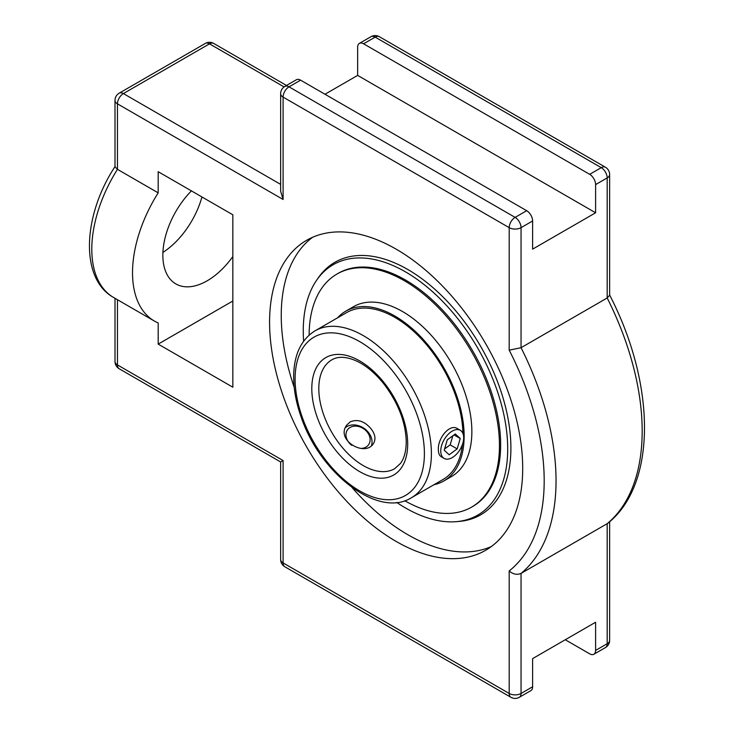 <?xml version="1.0" encoding="UTF-8"?>
<svg xmlns="http://www.w3.org/2000/svg" width="734" height="734" viewBox="0 0 734 734"><rect width="100%" height="100%" fill="white"/><g stroke="black" fill="none" stroke-linecap="round" stroke-linejoin="round"><path stroke-width="1.1" d="M351.981 487.468A178.986 103.338 -120 0 0 407.81 534.691A178.986 103.338 -120 0 0 491.275 546.591M312.675 237.238A178.986 103.338 -120 0 0 294.224 387.433M396.14 541.426A178.986 103.338 60 0 1 279.214 383.698A178.986 103.338 60 0 1 306.656 240.284A178.986 103.338 60 0 1 485.633 343.613A178.986 103.338 60 0 1 485.633 550.289A178.986 103.338 60 0 1 396.14 541.426M455.245 521.736A155.067 155.067 0 0 0 459.612 521.388A145.8 84.181 -120 0 0 510.901 447.501A145.8 84.181 -120 0 0 458.759 314.473A145.8 84.181 -120 0 0 318.675 277.268A155.067 155.067 0 0 0 316.143 280.938A144.561 83.465 -120 0 0 303.628 341.209M115.119 166.435C83.107 214.787 79.3 278.434 113.66 297.527A105.577 60.959 -60 0 1 117.458 169.343L117.458 103.843A8.377 4.835 -60 0 1 123.376 93.576A8.377 4.835 -120 0 0 119.192 93.163A8.377 8.377 0 0 0 114.999 100.42A8.377 4.835 0 0 0 117.458 103.843L283.095 199.474L280.636 191.216L280.636 93.686A8.377 4.835 0 0 0 283.095 97.108A8.377 4.835 -60 0 1 289.012 86.841A8.377 4.835 -120 0 0 284.829 86.428A8.377 8.377 0 0 0 280.636 93.686M595.604 184.601L595.604 212.777L357.651 75.391L357.651 47.215A8.377 4.835 60 0 1 359.385 43.379A8.377 4.835 60 0 1 363.578 43.792L589.686 174.334A8.377 4.835 60 0 1 595.604 184.601L607.183 177.922A8.377 4.835 0 0 0 609.633 174.499A8.377 8.377 0 0 0 605.44 167.242A8.377 4.835 120 0 0 601.256 167.655A8.377 4.835 60 0 1 607.183 177.922L607.183 297.976L521.048 347.705L509.194 350.182A209.373 120.881 60 0 1 509.194 570.933L509.194 693.465A8.377 4.835 120 0 0 510.928 697.3A8.377 8.377 0 0 0 519.314 697.3A8.377 4.835 -120 0 0 521.048 693.465A8.377 4.835 180 0 1 509.194 693.465L283.095 562.923A8.377 4.835 180 0 1 280.636 559.501A8.377 8.377 0 0 0 284.829 566.758A8.377 4.835 -60 0 1 283.095 562.923L283.095 460.557L280.636 461.97L119.192 368.762A8.377 4.835 -60 0 1 117.458 364.926A8.377 4.835 180 0 1 114.999 361.504A8.377 8.377 0 0 0 119.192 368.762M609.633 174.499L609.633 295.279L607.183 297.976A217.75 125.716 60 0 1 607.183 523.681L521.048 573.41C516.947 575.117 513.002 574.291 509.194 570.933M595.604 212.777L532.618 249.147L532.618 220.971A8.377 4.835 -120 0 0 526.691 210.704L300.591 80.162A8.377 4.835 -120 0 0 296.398 79.749L284.829 86.428M519.314 697.3L530.884 690.621A8.377 4.835 -120 0 0 532.618 686.785L532.618 658.609L595.604 622.239L595.604 650.416A8.377 4.835 60 0 1 593.87 654.251A8.377 4.835 60 0 1 589.686 653.838L565.281 639.745M158.186 192.858A105.577 60.959 120 0 0 154.388 321.052A105.577 60.959 120 0 0 158.186 322.942L158.186 344.108L232.843 387.203L232.843 214.796L158.186 171.701L158.186 192.858L117.458 169.343L114.999 166.838L114.999 100.42M595.604 650.416L607.183 643.736A8.377 4.835 60 0 1 605.44 647.571A8.377 8.377 0 0 0 609.633 640.314A8.377 4.835 180 0 1 607.183 643.736L607.183 523.681L607.936 523.159C657.114 484.036 655.673 383.671 609.514 294.784M162.92 252.404A62.684 36.195 120 0 0 201.951 196.96M324.988 94.255L357.651 75.391M232.843 256.533A62.684 36.195 -60 0 1 207.181 280.801A62.684 36.195 -60 0 1 175.839 283.902A62.684 36.195 -60 0 1 191.409 190.886M158.186 344.108L232.843 301.004M462.934 433.436A96.374 55.637 -120 0 0 420.105 337.594A96.374 55.637 -120 0 0 346.622 312.592L315.06 330.814C301.536 339.273 294.417 353.751 293.701 374.248C293.352 387.414 295.719 401.351 300.812 416.059C319.318 472.797 377.937 518.865 411.435 497.735A96.374 55.637 -120 0 0 431.39 453.621A96.374 55.637 -120 0 0 389.332 356.632A96.374 55.637 -120 0 0 315.06 330.814M411.435 497.735L442.997 479.513A96.374 55.637 -120 0 0 462.484 444.373M433.968 484.724A98.044 56.61 -120 0 0 443.831 480.963A98.044 56.61 -120 0 0 464.136 436.079A98.044 56.61 -120 0 0 421.344 337.411A98.044 56.61 -120 0 0 345.787 311.143A98.044 56.61 -120 0 0 337.594 317.804M404.746 500.726A134.588 77.703 -120 0 0 471.586 507.139L472.769 506.451A134.588 77.703 -120 0 0 500.643 444.841A134.588 77.703 -120 0 0 441.896 309.399A134.588 77.703 -120 0 0 338.181 273.342L336.998 274.03A134.588 77.703 -120 0 0 309.124 335.117M471.586 507.139A134.588 77.703 -120 0 0 499.459 445.529A134.588 77.703 -120 0 0 440.712 310.087A134.588 77.703 -120 0 0 336.998 274.03M443.831 480.963L451.557 476.513A98.044 56.61 -120 0 0 471.861 431.629A98.044 56.61 -120 0 0 429.06 332.952A98.044 56.61 -120 0 0 353.504 306.684L345.787 311.143M440.859 452.694A16.221 9.368 -60 0 1 447.134 435.436A16.221 9.368 -60 0 1 460.337 430.317A16.221 9.368 -60 0 1 460.337 449.043A16.221 9.368 -60 0 1 444.116 458.411A16.221 9.368 -60 0 1 440.859 452.694M460.236 438.492L457.163 448.896L449.153 454.768L444.217 450.236L447.281 439.831L455.291 433.959L460.236 438.492L454.007 434.904M444.602 448.942L450.162 444.859L452.85 435.748M457.163 448.896L450.162 444.859M351.806 445.345A12.928 10.193 -144.9 0 1 351.88 426.647A12.928 10.193 -144.9 0 1 370.119 439.299A12.928 10.193 -144.9 0 1 361.128 448.428M371.468 445.648A16.221 12.79 35.1 0 0 372.037 441.473A16.221 12.79 35.1 0 0 361.945 427.069A16.221 12.79 35.1 0 0 345.466 427.592M350.274 421.821C357.577 418.894 364.459 421.16 370.927 428.628C375.248 434.189 376.074 439.198 373.395 443.639C364.917 457.438 335.099 439.95 346.852 424.977L350.274 421.821M444.116 458.411L441.226 456.75C439.336 455.566 438.382 453.19 438.354 449.603C437.629 438.446 449.639 423.289 457.447 428.647L460.337 430.317M396.718 502.441A144.561 83.465 -120 0 0 455.135 521.746A144.561 83.465 -120 0 0 507.699 448.914A144.561 83.465 -120 0 0 431.142 290.462A144.561 83.465 -120 0 0 316.143 280.948M363.578 43.792L375.147 37.113A8.377 4.835 -60 0 1 379.34 36.7A8.377 8.377 0 0 0 370.954 36.7A8.377 4.835 60 0 1 375.147 37.113L601.256 167.655L589.686 174.334M205.318 43.434A8.377 4.835 60 0 1 209.511 43.847A8.377 4.835 -60 0 1 213.704 43.434A8.377 8.377 0 0 0 205.318 43.434L119.192 93.163M280.636 184.372L123.376 93.576L209.511 43.847L284.086 86.906M526.691 210.704L515.121 217.383A8.377 4.835 120 0 0 509.194 227.65A8.377 4.835 0 0 0 521.048 227.65A8.377 4.835 -120 0 0 515.121 217.383L289.012 86.841L300.591 80.162M532.618 686.785L521.048 693.465L521.048 573.41A217.75 125.716 -120 0 0 521.048 347.705L521.048 227.65L532.618 220.971M283.095 199.474L283.095 97.108L509.194 227.65L509.194 350.182M283.095 460.557L117.458 364.926L117.458 299.72M394.672 468.705A62.849 36.287 60 0 1 331.823 432.418A62.849 36.287 60 0 1 331.823 359.844C337.979 356.173 346.127 356.513 356.284 360.88C365.826 365.312 374.918 372.863 383.552 383.515C398.14 402.617 405.709 422.096 406.241 441.951C406.122 451.245 404.205 458.401 400.47 463.429L394.672 468.705M424.399 453.621A91.42 52.784 60 0 1 327.428 462.282A91.42 52.784 60 0 1 327.428 332.988A91.42 52.784 60 0 1 424.399 453.621M407.691 443.978A67.803 39.141 -120 0 0 335.777 354.513A67.803 39.141 -120 0 0 335.777 450.401A67.803 39.141 -120 0 0 407.691 443.978M510.928 697.3L284.829 566.758M280.636 559.501L280.636 461.97M114.999 361.504L114.999 298.307M286.499 85.465L213.704 43.434M370.954 36.7L359.385 43.379M605.44 167.242L379.34 36.7M593.87 654.251L605.44 647.571M609.633 640.314L609.633 521.709M113.66 297.527L154.388 321.052"/></g></svg>
